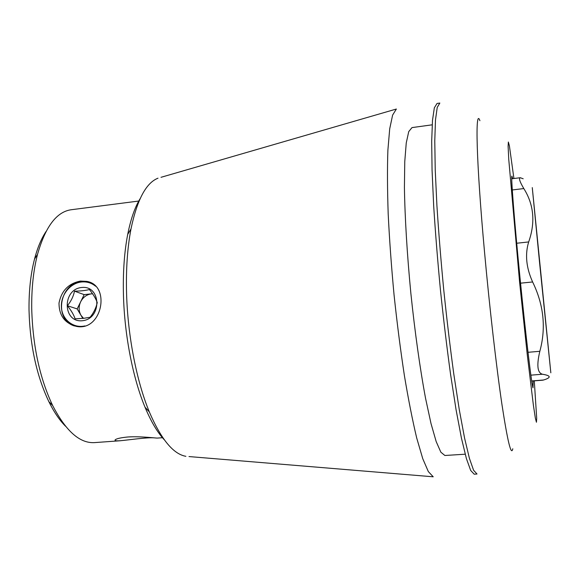 <?xml version="1.0" encoding="UTF-8"?>
<svg xmlns="http://www.w3.org/2000/svg" width="580" height="580" viewBox="0 0 580 580"><rect width="100%" height="100%" fill="white"/><g stroke="black" fill="none" stroke-linecap="round" stroke-linejoin="round"><path stroke-width="0.87" d="M540.669 272.491L545.816 322.98L540.669 272.491M80.482 281.075L86.688 281.38C111.048 285.084 102.145 331.637 76.487 326.41C64.844 323.379 59.015 315.585 59.015 303.014C61.502 290.681 68.657 283.373 80.482 281.075M74.486 325.974C53.432 319.812 59.573 282.851 81.7 281.539L89.828 282.351M153.816 437.827C146.486 437.334 128.934 439.937 120.335 440.735C116.022 441.025 114.347 440.691 115.297 439.727C116.761 438.582 120.944 437.668 127.839 436.986C140.722 436.095 157.042 438.328 157.513 438.067L162.821 437.704M530.867 375.159L542.438 374.23C550.514 375.55 551.326 377.334 544.888 379.588L542.786 380.19L531.708 381.06M542.438 374.23C537.399 372.889 536.536 365.24 539.835 351.299C546.193 327.99 543.786 304.877 532.621 281.967C526.205 267.714 524.893 254.374 528.684 241.94C535.521 222.415 533.904 204.624 523.82 188.565C519.76 181.736 518.592 178.132 520.332 177.741L523.189 178.778M534.289 380.857L536.703 418.332L536.435 422.24L535.326 418.006L533.375 405.13L527.278 354.793L519.622 282.402L508.754 159.391L508.109 146.385L508.355 142.013L509.392 145.79L513.916 178.51M533.223 380.944L532.998 387.853C531.686 385.142 525.763 335.74 520.028 277.98C514.279 220.219 510.806 175.131 511.93 176.088L512.662 178.662M140.128 198.679C134.886 207.19 130.746 219.102 127.701 234.421C124.258 252.293 122.851 272.752 123.475 295.8C124.584 335.755 132.994 378.392 145.022 407.211C151.039 421.616 157.463 432.477 164.285 439.771M139.099 200.999L71.151 209.75C56.601 211.801 45.385 226.693 37.504 254.424C33.422 270.28 31.494 288.318 31.719 308.546C32.727 345.76 39.701 378.073 52.642 405.5C65.866 431.114 79.815 443.483 94.489 442.613L120.335 440.749M46.001 231.579C41.318 238.641 37.497 247.776 34.539 258.985C30.66 273.999 28.819 291.044 29.022 310.111C29.957 345.18 36.554 375.68 48.836 401.614C53.962 412.017 59.515 420.21 65.511 426.206M479.914 120.712C475.085 106.647 476.158 160.464 484.525 251.995C489.549 307.422 496.422 367.118 501.954 404.528C507.638 441.67 511.248 456.416 512.785 448.768M477.014 474.019L473.599 470.278L469.401 458.338L464.551 437.98L459.259 409.552L453.807 374.122C450.189 347.55 446.839 319.515 443.758 290.007C440.923 260.478 438.647 232.326 436.914 205.574L435.225 169.766L434.775 140.853L435.486 119.937L437.233 107.401L439.836 103.059L437.037 103.457L434.34 107.807L432.491 120.35L431.687 141.266L432.064 170.165L433.688 205.958C435.384 232.696 437.646 260.826 440.474 290.333C443.562 319.819 446.926 347.84 450.573 374.383L456.076 409.784L461.448 438.183L466.385 458.526L470.677 470.452L474.186 474.186L477.014 474.019M465.196 454.205L444.867 455.488L440.865 452.204L436.182 441.59L431.005 423.53L425.575 398.416C420.079 369.003 414.896 332.173 410.858 293.306C407.102 254.402 404.876 217.282 404.42 187.369L404.76 161.668L406.254 142.941L408.733 131.617L412.003 127.593L432.187 124.823M189 456.569L433.224 476.796L428.33 471.584L422.762 458.708L416.723 438.06C412.547 420.565 408.436 399.772 404.405 375.673C400.519 350.11 397.068 323.212 394.066 294.988C391.413 266.727 389.448 239.678 388.187 213.853C387.36 189.435 387.259 168.243 387.882 150.271L389.702 128.832L392.609 115.108L396.372 109.025L161.008 177.313M185.883 456.315C173.297 454.118 161.109 439.314 149.321 411.909C136.691 381.517 127.788 336.255 126.585 293.9C125.918 269.468 127.382 247.819 130.986 228.962C137.097 199.759 146.109 182.831 158.006 178.183M539.53 262.24L550.833 372.802L532.273 187.608L539.53 262.24M132.776 436.784L128.673 436.936M84.883 325.924C73.413 328.606 62.212 319.703 61.422 307.509C60.436 295.351 69.992 283.163 81.468 281.981C86.782 281.467 91.495 282.88 95.591 286.223M82.36 320.733C102.218 318.862 101.304 285.092 81.591 287.492C62.002 289.435 62.633 322.842 82.36 320.733M67.374 305.732C71.202 310.445 73.783 314.802 75.103 318.804L83.549 318.34L90.088 317.274C93.692 312.816 96.084 307.915 97.259 302.579C95.874 298.685 93.264 294.343 89.407 289.536C85.681 290.536 80.707 291.08 74.501 291.16C73.421 296.423 71.043 301.281 67.374 305.732L77.176 308.915L80.983 315.317C78.633 311.025 78.532 306.508 80.671 301.774C83.1 297.177 86.695 294.538 91.473 293.842L92.575 293.777M83.527 318.34L80.983 315.317L82.824 318.413M92.539 293.726L84.165 294.633L77.176 308.915M84.165 294.633L74.501 291.16M531.693 380.944L543.678 380.001M512.278 189.957L523.82 188.565M516.693 243.245L528.684 241.94M520.543 283.171L532.621 281.967M528.003 352.299L539.835 351.299M87.986 281.858L86.84 281.409M511.734 178.778L520.332 177.719M145.022 407.211L149.321 411.909M127.701 234.421L130.986 228.962M48.836 401.614L52.642 405.5M34.539 258.985L37.504 254.424"/></g></svg>
